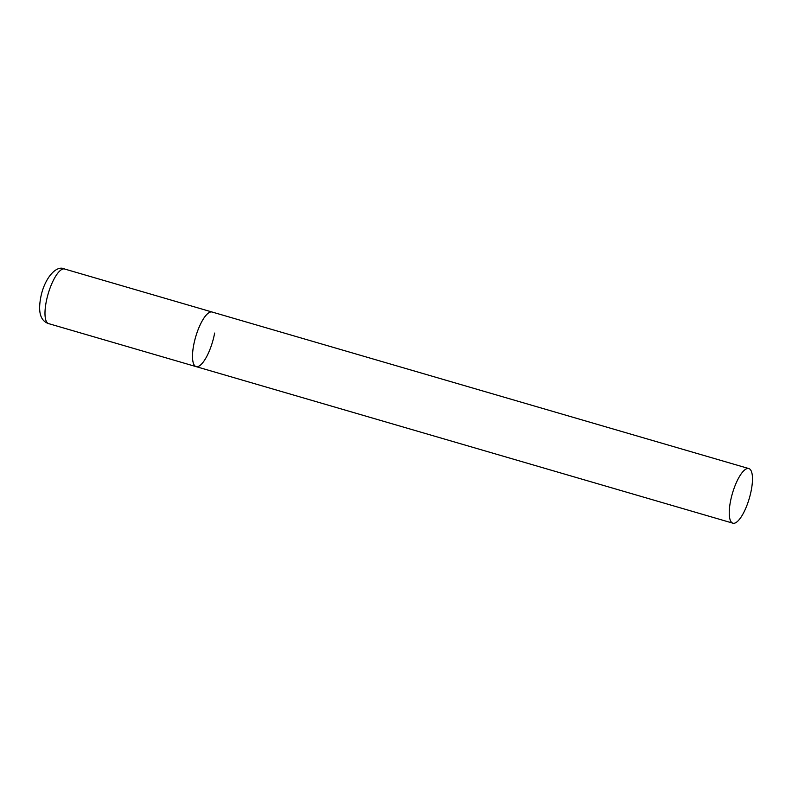 <?xml version="1.0" encoding="UTF-8"?>
<svg xmlns="http://www.w3.org/2000/svg" width="792" height="792" viewBox="0 0 792 792"><rect width="100%" height="100%" fill="white"/><g stroke="black" fill="none" stroke-linecap="round" stroke-linejoin="round"><path stroke-width="1.19" d="M214.642 333.066A28.443 8.791 -73.7 0 1 196.149 366.637A28.443 8.791 -73.7 0 1 193.595 345.599A28.443 8.791 -73.7 0 1 212.078 312.018A28.443 8.791 106.3 0 0 209.019 312.632A28.443 8.791 106.3 0 0 194.505 341.253A28.443 8.791 106.3 0 0 196.149 366.637L48.629 323.621A28.443 8.791 -73.7 0 1 46.075 302.574A28.443 8.791 -73.7 0 1 64.558 268.993C55.826 264.38 43.53 279.863 40.491 298.921C38.075 312.83 40.788 321.067 48.629 323.621M745.757 469.181A28.443 8.791 106.3 0 0 731.254 497.802A28.443 8.791 106.3 0 0 732.897 523.185A28.443 8.791 106.3 0 0 735.966 522.572A28.443 8.791 106.3 0 0 750.469 493.941A28.443 8.791 106.3 0 0 748.826 468.567A28.443 8.791 106.3 0 0 745.757 469.181M748.826 468.567L64.558 268.993M196.149 366.637L732.897 523.185"/></g></svg>
